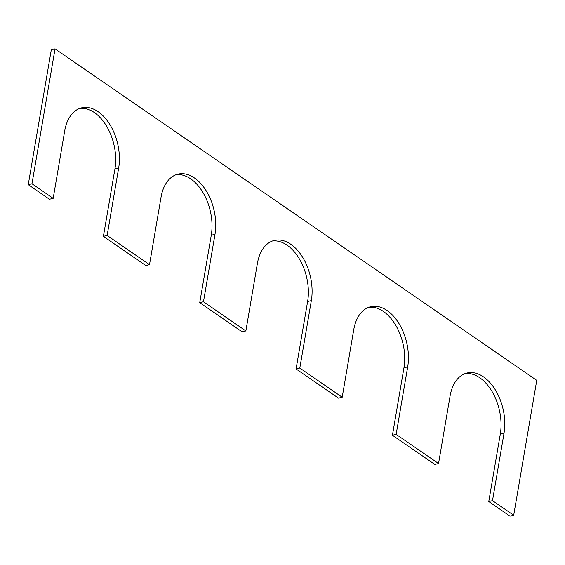 <?xml version="1.0" encoding="UTF-8"?>
<svg xmlns="http://www.w3.org/2000/svg" width="565" height="565" viewBox="0 0 565 565"><rect width="100%" height="100%" fill="white"/><g stroke="black" fill="none" stroke-linecap="round" stroke-linejoin="round"><path stroke-width="0.85" d="M79.792 108.388A42.82 26.597 -103.6 0 1 106.933 126.751A42.82 26.597 -103.6 0 1 114.928 168.921L118.657 168.017A42.82 26.597 -103.6 0 0 109.914 124.611A42.82 26.597 -103.6 0 0 81.628 107.83A42.82 26.597 -103.6 0 0 64.7 130.889L53.174 198.343L49.445 199.24L28.25 184.656L51.309 49.755L55.038 48.851L536.75 380.344L513.691 515.245L492.496 500.661L488.767 501.558L509.962 516.149L513.691 515.245M488.767 501.558L500.3 434.111L504.022 433.207L492.496 500.661M500.3 434.111A42.82 26.597 76.4 0 0 492.299 391.941A42.82 26.597 76.4 0 0 465.165 373.578M504.022 433.207A42.82 26.597 76.4 0 0 495.286 389.801A42.82 26.597 76.4 0 0 467.001 373.02A42.82 26.597 76.4 0 0 450.072 396.079L438.546 463.533L396.15 434.365L392.428 435.262L434.817 464.43L438.546 463.533M392.428 435.262L403.954 367.808L407.683 366.911L396.15 434.365M403.954 367.808A42.82 26.597 76.4 0 0 395.959 325.645A42.82 26.597 76.4 0 0 368.818 307.282M407.683 366.911A42.82 26.597 76.4 0 0 398.947 323.505A42.82 26.597 76.4 0 0 370.661 306.724A42.82 26.597 76.4 0 0 353.732 329.783L342.199 397.237L299.81 368.062L296.081 368.966L338.47 398.134L342.199 397.237M176.132 174.691A42.82 26.597 -103.6 0 1 203.273 193.046A42.82 26.597 -103.6 0 1 211.268 235.217L199.742 302.671L242.131 331.839L245.86 330.942L257.386 263.488A42.82 26.597 -103.6 0 1 274.315 240.429A42.82 26.597 -103.6 0 1 302.6 257.202A42.82 26.597 -103.6 0 1 311.343 300.615L299.81 368.062M272.478 240.987A42.82 26.597 -103.6 0 1 299.62 259.349A42.82 26.597 -103.6 0 1 307.614 301.512L296.081 368.966M245.86 330.942L203.471 301.767L199.742 302.671M114.928 168.921L103.395 236.368L145.791 265.543L149.513 264.639L161.046 197.192A42.82 26.597 -103.6 0 1 177.975 174.133A42.82 26.597 -103.6 0 1 206.26 190.906A42.82 26.597 -103.6 0 1 214.997 234.313L203.471 301.767M149.513 264.639L107.124 235.471L103.395 236.368M118.657 168.017L107.124 235.471M53.174 198.343L31.979 183.759L28.25 184.656M55.038 48.851L31.979 183.759M307.614 301.512L311.343 300.615M211.268 235.217L214.997 234.313"/></g></svg>
